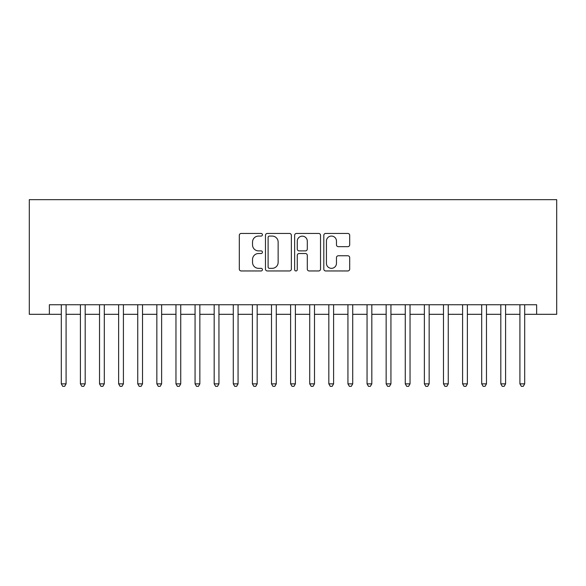 <?xml version="1.0" encoding="UTF-8"?>
<svg xmlns="http://www.w3.org/2000/svg" width="586" height="586" viewBox="0 0 586 586"><rect width="100%" height="100%" fill="white"/><g stroke="black" fill="none" stroke-linecap="round" stroke-linejoin="round"><path stroke-width="0.88" d="M262.425 234.759A1.311 1.311 0 0 0 261.114 233.448L241.183 233.448A1.875 1.875 0 0 0 239.308 235.323L239.308 269.084A1.875 1.875 0 0 0 241.183 270.959L261.114 270.959A1.311 1.311 0 0 0 262.425 269.648A1.311 1.311 0 0 0 261.114 268.337L258.536 268.337A5.999 5.999 0 0 1 252.529 262.33L252.529 259.517A5.999 5.999 0 0 1 258.536 253.518L261.114 253.518A1.311 1.311 0 0 0 262.425 252.2A1.311 1.311 0 0 0 261.114 250.889L258.536 250.889A5.999 5.999 0 0 1 252.529 244.889L252.529 242.077A5.999 5.999 0 0 1 258.536 236.07L261.114 236.07A1.311 1.311 0 0 0 262.425 234.759M347.813 246.669A1.875 1.875 0 0 0 349.688 244.794L349.688 235.323A1.875 1.875 0 0 0 347.813 233.448L325.684 233.448A1.875 1.875 0 0 0 323.809 235.323L323.809 269.084A1.875 1.875 0 0 0 325.684 270.959L347.813 270.959A1.875 1.875 0 0 0 349.688 269.084L349.688 257.642A1.875 1.875 0 0 0 347.813 255.767L338.342 255.767A1.875 1.875 0 0 0 336.467 257.642L336.467 263.319A5.018 5.018 0 0 1 331.449 268.337A5.018 5.018 0 0 1 326.431 263.319L326.431 241.088A5.018 5.018 0 0 1 331.449 236.07A5.018 5.018 0 0 1 336.467 241.088L336.467 244.794A1.875 1.875 0 0 0 338.342 246.669L347.813 246.669M49.363 314.308L49.363 304.749L536.637 304.749L536.637 314.308L556.7 314.308L556.7 199.658L29.3 199.658L29.3 314.308L61.31 314.308M291.359 235.323A1.875 1.875 0 0 0 289.484 233.448L267.348 233.448A1.875 1.875 0 0 0 265.473 235.323L265.473 269.084A1.875 1.875 0 0 0 267.348 270.959L289.484 270.959A1.875 1.875 0 0 0 291.359 269.084L291.359 235.323M296.516 233.448L318.652 233.448A1.875 1.875 0 0 1 320.527 235.323L320.527 269.084A1.875 1.875 0 0 1 318.652 270.959L309.181 270.959A1.875 1.875 0 0 1 307.298 269.084L307.298 255.393A1.875 1.875 0 0 0 305.423 253.518L299.146 253.518A1.875 1.875 0 0 0 297.27 255.393L297.27 269.648A1.311 1.311 0 0 1 295.952 270.959A1.311 1.311 0 0 1 294.641 269.648L294.641 235.323A1.875 1.875 0 0 1 296.516 233.448M66.086 314.308L80.414 314.308M85.19 314.308L99.525 314.308M104.301 314.308L118.636 314.308M123.412 314.308L137.739 314.308M142.523 314.308L156.85 314.308M161.626 314.308L175.961 314.308M180.737 314.308L195.065 314.308M199.848 314.308L214.176 314.308M218.952 314.308L233.287 314.308M238.062 314.308L252.398 314.308M257.173 314.308L271.501 314.308M276.277 314.308L290.612 314.308M295.388 314.308L309.723 314.308M314.499 314.308L328.827 314.308M333.602 314.308L347.938 314.308M352.713 314.308L367.048 314.308M371.824 314.308L386.152 314.308M390.935 314.308L405.263 314.308M410.039 314.308L424.374 314.308M429.15 314.308L443.477 314.308M448.261 314.308L462.588 314.308M467.364 314.308L481.699 314.308M486.475 314.308L500.81 314.308M505.586 314.308L519.914 314.308M524.69 314.308L536.637 314.308M269.413 236.07A1.311 1.311 0 0 0 268.102 237.389L268.102 267.018A1.311 1.311 0 0 0 269.413 268.337L272.131 268.337A5.999 5.999 0 0 0 278.138 262.33L278.138 242.077A5.999 5.999 0 0 0 272.131 236.07L269.413 236.07M307.298 241.183A5.018 5.018 0 0 0 302.288 236.165A5.018 5.018 0 0 0 297.27 241.183L297.27 249.013A1.875 1.875 0 0 0 299.146 250.889L305.423 250.889A1.875 1.875 0 0 0 307.298 249.013L307.298 241.183M66.086 304.749L66.086 383.859L61.31 383.859L61.31 304.749M66.086 383.859L64.65 386.342L62.739 386.342L61.31 383.859M85.19 304.749L85.19 383.859L80.414 383.859L80.414 304.749M85.19 383.859L83.761 386.342L81.85 386.342L80.414 383.859M104.301 304.749L104.301 383.859L99.525 383.859L99.525 304.749M104.301 383.859L102.865 386.342L100.96 386.342L99.525 383.859M123.412 304.749L123.412 383.859L118.636 383.859L118.636 304.749M123.412 383.859L121.976 386.342L120.064 386.342L118.636 383.859M142.523 304.749L142.523 383.859L137.739 383.859L137.739 304.749M142.523 383.859L141.087 386.342L139.175 386.342L137.739 383.859M161.626 304.749L161.626 383.859L156.85 383.859L156.85 304.749M161.626 383.859L160.198 386.342L158.286 386.342L156.85 383.859M180.737 304.749L180.737 383.859L175.961 383.859L175.961 304.749M180.737 383.859L179.301 386.342L177.39 386.342L175.961 383.859M199.848 304.749L199.848 383.859L195.065 383.859L195.065 304.749M199.848 383.859L198.412 386.342L196.5 386.342L195.065 383.859M218.952 304.749L218.952 383.859L214.176 383.859L214.176 304.749M218.952 383.859L217.523 386.342L215.611 386.342L214.176 383.859M238.062 304.749L238.062 383.859L233.287 383.859L233.287 304.749M238.062 383.859L236.627 386.342L234.715 386.342L233.287 383.859M257.173 304.749L257.173 383.859L252.398 383.859L252.398 304.749M257.173 383.859L255.738 386.342L253.826 386.342L252.398 383.859M276.277 304.749L276.277 383.859L271.501 383.859L271.501 304.749M276.277 383.859L274.849 386.342L272.937 386.342L271.501 383.859M295.388 304.749L295.388 383.859L290.612 383.859L290.612 304.749M295.388 383.859L293.952 386.342L292.048 386.342L290.612 383.859M314.499 304.749L314.499 383.859L309.723 383.859L309.723 304.749M314.499 383.859L313.063 386.342L311.151 386.342L309.723 383.859M333.602 304.749L333.602 383.859L328.827 383.859L328.827 304.749M333.602 383.859L332.174 386.342L330.262 386.342L328.827 383.859M352.713 304.749L352.713 383.859L347.938 383.859L347.938 304.749M352.713 383.859L351.285 386.342L349.373 386.342L347.938 383.859M371.824 304.749L371.824 383.859L367.048 383.859L367.048 304.749M371.824 383.859L370.389 386.342L368.477 386.342L367.048 383.859M390.935 304.749L390.935 383.859L386.152 383.859L386.152 304.749M390.935 383.859L389.5 386.342L387.588 386.342L386.152 383.859M410.039 304.749L410.039 383.859L405.263 383.859L405.263 304.749M410.039 383.859L408.61 386.342L406.699 386.342L405.263 383.859M429.15 304.749L429.15 383.859L424.374 383.859L424.374 304.749M429.15 383.859L427.714 386.342L425.802 386.342L424.374 383.859M448.261 304.749L448.261 383.859L443.477 383.859L443.477 304.749M448.261 383.859L446.825 386.342L444.913 386.342L443.477 383.859M467.364 304.749L467.364 383.859L462.588 383.859L462.588 304.749M467.364 383.859L465.936 386.342L464.024 386.342L462.588 383.859M486.475 304.749L486.475 383.859L481.699 383.859L481.699 304.749M486.475 383.859L485.04 386.342L483.135 386.342L481.699 383.859M505.586 304.749L505.586 383.859L500.81 383.859L500.81 304.749M505.586 383.859L504.15 386.342L502.239 386.342L500.81 383.859M524.69 304.749L524.69 383.859L519.914 383.859L519.914 304.749M524.69 383.859L523.261 386.342L521.35 386.342L519.914 383.859"/></g></svg>
